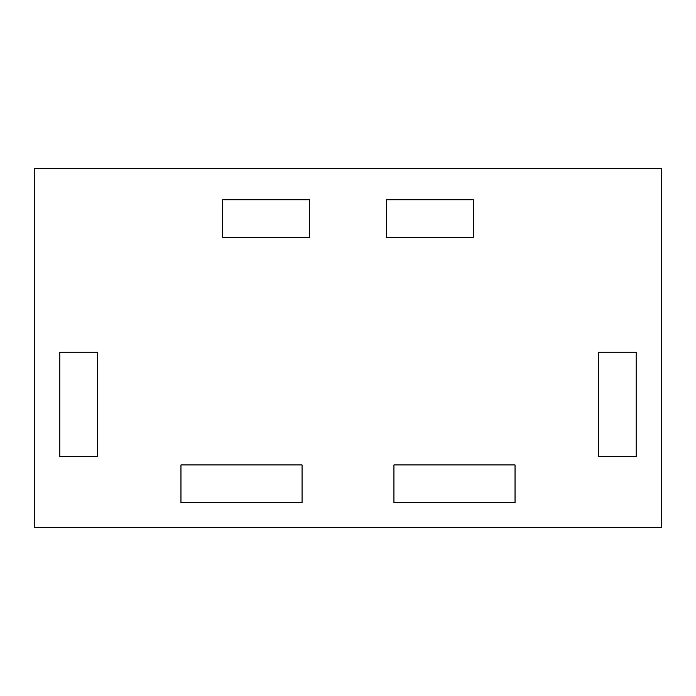 <?xml version="1.0" encoding="UTF-8"?>
<svg xmlns="http://www.w3.org/2000/svg" width="696" height="696" viewBox="0 0 696 696"><rect width="100%" height="100%" fill="white"/><g stroke="black" fill="none" stroke-linecap="round" stroke-linejoin="round"><path stroke-width="1.04" d="M34.8 168.432L34.8 527.568L661.2 527.568L661.2 168.432L34.8 168.432M180.96 464.928L180.96 502.512L302.064 502.512L302.064 464.928L180.96 464.928M97.44 352.176L97.44 456.576L59.856 456.576L59.856 352.176L97.44 352.176M309.581 237.336L309.581 199.752L222.72 199.752L222.72 237.336L309.581 237.336M515.04 464.928L515.04 502.512L393.936 502.512L393.936 464.928L515.04 464.928M598.56 352.176L598.56 456.576L636.144 456.576L636.144 352.176L598.56 352.176M386.419 237.336L386.419 199.752L473.28 199.752L473.28 237.336L386.419 237.336"/></g></svg>
